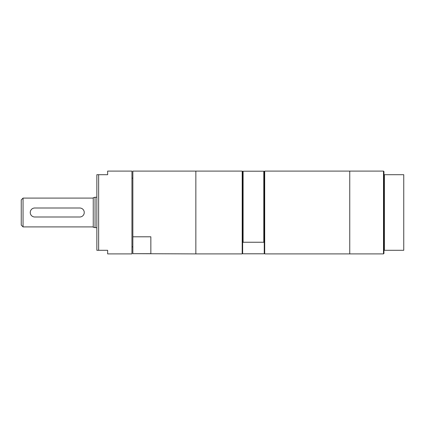 <?xml version="1.0" encoding="UTF-8"?>
<svg xmlns="http://www.w3.org/2000/svg" width="425" height="425" viewBox="0 0 425 425"><rect width="100%" height="100%" fill="white"/><g stroke="black" fill="none" stroke-linecap="round" stroke-linejoin="round"><path stroke-width="0.64" d="M383.499 171.1L383.95 171.551L383.95 174.702L403.75 174.702L403.75 250.298L383.95 250.298L383.95 253.449L383.499 253.9L383.499 171.1L349.748 171.1L349.748 253.9L383.499 253.9M107.652 171.1L107.652 174.702L96.852 174.702L96.852 250.298L107.652 250.298L107.652 253.9L131.952 253.9L131.952 171.1L107.652 171.1M98.648 174.702L98.648 250.298M150.848 236.794L150.848 253.677L132.85 253.677L132.85 236.794L150.848 236.794M242.648 171.594L242.648 242.633L243.1 242.245L263.798 242.245L264.249 242.633L264.249 253.449L264.701 253.9L264.701 171.1L264.249 171.594L263.798 171.206L243.1 171.206L242.648 171.594L242.202 171.1L195.851 171.1L195.851 212.5L195.851 171.1L132.85 171.1L132.85 236.794M132.85 253.677L195.851 253.9L195.851 212.5L195.851 253.9L242.202 253.9L242.202 171.1M264.249 253.406L263.798 253.794L243.1 253.794L242.648 253.406M242.648 242.633L242.648 253.449L242.202 253.9M263.798 171.206L263.798 242.245M264.249 171.594L264.249 242.633M243.1 171.206L243.1 242.245M384.402 174.702L384.402 250.298M79.751 217L34.749 217A4.5 4.5 0 0 1 30.249 212.5A4.5 4.5 0 0 1 34.749 208L79.751 208A4.5 4.5 0 0 1 84.251 212.5A4.5 4.5 0 0 1 79.751 217M23.051 226.902L21.25 225.101L21.25 199.899L23.051 198.098L23.051 226.902L93.25 226.902M95.051 227.758L95.051 197.242L93.25 197.726L93.25 227.274L96.852 227.758M264.701 171.1L349.748 171.1L349.748 253.9L264.701 253.9M383.95 174.702L383.95 250.298M23.051 198.098L93.25 198.098M95.051 197.242L96.852 197.242M131.952 246.845L132.85 246.845M131.952 178.155L132.85 178.155"/></g></svg>
